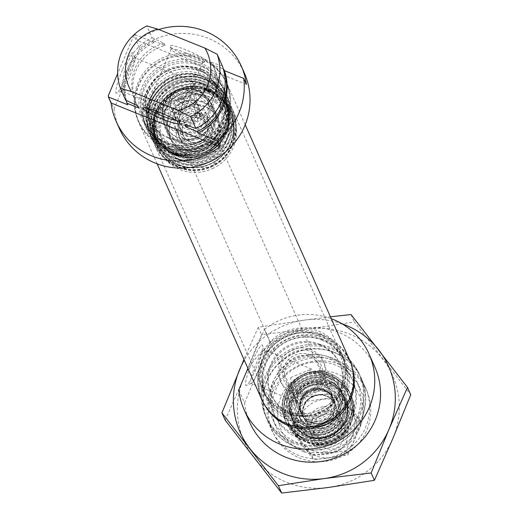 <?xml version="1.0" encoding="UTF-8"?>
<svg xmlns="http://www.w3.org/2000/svg" width="519" height="519" viewBox="0 0 519 519"><rect width="100%" height="100%" fill="white"/><g stroke="black" fill="none" stroke-linecap="round" stroke-linejoin="round"><path stroke-width="0.39" stroke-dasharray="2.6 1.95" d="M169.674 146.974A41.267 40.508 156.1 0 1 147.746 94.056A41.267 40.508 156.1 0 1 201.638 71.667A41.267 40.508 156.1 0 1 223.566 124.592A41.267 40.508 156.1 0 1 169.674 146.974M202.014 69.87A42.746 41.961 -23.9 0 0 155.142 79.705A42.746 41.961 -23.9 0 0 146.384 126.214A42.746 41.961 -23.9 0 0 168.902 147.883A42.746 41.961 -23.9 0 0 215.768 138.048A42.746 41.961 -23.9 0 0 224.526 91.539A42.746 41.961 -23.9 0 0 202.014 69.87M183.116 99.239L179.749 100.595L178.406 99.311L178.4 97.338L181.741 95.918L183.097 97.235L183.116 99.239M180.878 103.132A2.563 2.517 -23.9 0 0 184.213 99.752A2.563 2.517 -23.9 0 0 180.054 99.045A2.563 2.517 -23.9 0 0 180.878 103.132M190.622 97.624A12.826 12.586 156.1 0 1 194.748 118.073A12.826 12.586 156.1 0 1 173.936 114.524A12.826 12.586 156.1 0 1 190.622 97.624M187.314 90.163A12.826 12.586 156.1 0 1 191.44 110.618A12.826 12.586 156.1 0 1 170.628 107.07A12.826 12.586 156.1 0 1 187.314 90.163M168.733 138.352A37.615 36.927 156.1 0 1 148.921 119.286A37.615 36.927 156.1 0 1 156.634 78.356A37.615 36.927 156.1 0 1 197.875 69.702A37.615 36.927 156.1 0 1 217.688 88.768A37.615 36.927 156.1 0 1 209.981 129.698A37.615 36.927 156.1 0 1 168.733 138.352M167.144 143.932A42.746 41.961 156.1 0 1 144.632 122.263A42.746 41.961 156.1 0 1 153.39 75.755A42.746 41.961 156.1 0 1 200.263 65.919A42.746 41.961 156.1 0 1 222.774 87.588A42.746 41.961 156.1 0 1 214.016 134.097A42.746 41.961 156.1 0 1 167.144 143.932M168.273 137.308A37.615 36.927 156.1 0 1 148.46 118.241A37.615 36.927 156.1 0 1 156.167 77.318A37.615 36.927 156.1 0 1 197.415 68.664A37.615 36.927 156.1 0 1 217.227 87.73A37.615 36.927 156.1 0 1 209.52 128.654A37.615 36.927 156.1 0 1 168.273 137.308M164.302 146.669A47.878 46.995 156.1 0 1 139.086 122.406A47.878 46.995 156.1 0 1 148.895 70.312A47.878 46.995 156.1 0 1 201.385 59.302A47.878 46.995 156.1 0 1 226.602 83.565A47.878 46.995 156.1 0 1 216.793 135.66A47.878 46.995 156.1 0 1 164.302 146.669M163.31 144.438A47.878 46.995 156.1 0 1 138.093 120.168A47.878 46.995 156.1 0 1 147.902 68.08A47.878 46.995 156.1 0 1 200.392 57.064A47.878 46.995 156.1 0 1 225.609 81.327A47.878 46.995 156.1 0 1 215.8 133.422A47.878 46.995 156.1 0 1 163.31 144.438M122.705 69.209A21.798 3.01 -68.1 0 1 132.845 53.146A21.798 3.01 -68.1 0 1 126.078 76.818A21.798 3.01 -68.1 0 1 116.717 93.193A21.798 3.01 -68.1 0 1 122.705 69.209M126.539 71.304A17.951 2.478 -68.1 0 1 134.635 57.784A17.951 2.478 -68.1 0 1 134.888 58.076A17.951 2.478 -68.1 0 1 129.315 77.571A17.951 2.478 -68.1 0 1 121.608 91.059A17.951 2.478 -68.1 0 1 121.219 91.091A17.951 2.478 -68.1 0 1 126.539 71.304M185.834 95.191A17.951 2.478 -68.1 0 1 193.931 81.671A17.951 2.478 -68.1 0 1 194.281 82.339A17.951 2.478 -68.1 0 1 188.611 101.452A17.951 2.478 -68.1 0 1 181.235 114.731A17.951 2.478 -68.1 0 1 180.515 114.971A17.951 2.478 -68.1 0 1 185.834 95.191M176.382 120.518A17.101 2.251 -157 0 0 178.225 120.265A17.101 2.251 -157 0 0 178.199 119.934A17.101 2.251 -157 0 0 161.162 110.605A17.101 2.251 -157 0 0 147 106.687A17.101 2.251 -157 0 0 146.747 106.901A17.101 2.251 -157 0 0 147.85 108.406M189.506 56.947A19.664 2.589 -157 0 0 205.79 61.45A19.664 2.589 -157 0 0 186.464 50.09A19.664 2.589 -157 0 0 169.908 46.217A19.664 2.589 -157 0 0 189.506 56.947M185.666 52.873A17.101 2.251 23 0 1 202.728 62.54A17.101 2.251 23 0 1 202.475 62.754A17.101 2.251 23 0 1 188.313 58.842A17.101 2.251 23 0 1 171.27 49.513A17.101 2.251 23 0 1 171.251 49.175A17.101 2.251 23 0 1 185.666 52.873M119.338 128.491A68.391 67.139 156.1 0 1 114.05 108.821L108.257 95.775M246.369 84.383L137.541 40.547L134.895 34.578A68.391 67.139 156.1 0 0 133.908 35.344L139.695 48.39A68.391 67.139 156.1 0 1 208.34 38.341A68.391 67.139 156.1 0 1 244.365 73.01M125.656 100.173A51.297 50.349 156.1 0 1 152.145 37.764L146.903 25.95M222.392 66.056L211.214 62.261L212.206 64.499L223.313 68.969M134.895 34.578L154.182 42.35L153.52 40.858L165.081 45.516A42.746 41.961 -23.9 0 0 136.328 103.553A42.746 41.961 -23.9 0 0 137.275 105.545M152.145 37.764L164.088 43.278L165.081 45.516M153.52 40.858A51.297 50.349 -23.9 0 0 126.123 100.388M154.182 42.35A51.297 50.349 -23.9 0 0 127.693 104.76M158.82 29.525A68.391 67.139 -23.9 0 0 137.541 40.547M133.908 35.344L117.67 73.607M139.695 48.39L114.05 108.821M164.088 43.278A42.746 41.961 -23.9 0 0 135.336 101.315A42.746 41.961 -23.9 0 0 137.6 105.688M184.725 124.67A42.746 41.961 -23.9 0 0 213.478 66.64A42.746 41.961 -23.9 0 0 211.214 62.261M188.663 126.026A42.746 41.961 -23.9 0 0 214.47 68.871A42.746 41.961 -23.9 0 0 212.206 64.499M310.55 354.899A20.092 19.722 156.1 0 1 321.229 380.667A20.092 19.722 156.1 0 1 294.987 391.566A20.092 19.722 156.1 0 1 284.315 365.798A20.092 19.722 156.1 0 1 310.55 354.899M295.785 390.301A18.379 18.042 -23.9 0 0 315.941 386.078A18.379 18.042 -23.9 0 0 319.704 366.077A18.379 18.042 -23.9 0 0 310.025 356.761A18.379 18.042 -23.9 0 0 289.868 360.99A18.379 18.042 -23.9 0 0 286.105 380.985A18.379 18.042 -23.9 0 0 295.785 390.301M305.373 433.281A30.349 29.791 -23.9 0 0 345.012 416.822A30.349 29.791 -23.9 0 0 328.884 377.897A30.349 29.791 -23.9 0 0 289.245 394.356A30.349 29.791 -23.9 0 0 305.373 433.281M327.69 379.791A27.786 27.273 156.1 0 1 342.326 393.869A27.786 27.273 156.1 0 1 336.636 424.101A27.786 27.273 156.1 0 1 306.171 430.498A27.786 27.273 156.1 0 1 291.535 416.413A27.786 27.273 156.1 0 1 297.231 386.181A27.786 27.273 156.1 0 1 327.69 379.791M325.115 373.972A27.786 27.273 156.1 0 1 339.744 388.056A27.786 27.273 156.1 0 1 334.054 418.288A27.786 27.273 156.1 0 1 303.589 424.678A27.786 27.273 156.1 0 1 288.953 410.594A27.786 27.273 156.1 0 1 294.649 380.362A27.786 27.273 156.1 0 1 325.115 373.972M307.559 442.778A32.911 32.308 -23.9 0 0 350.546 424.925A32.911 32.308 -23.9 0 0 333.055 382.711A32.911 32.308 -23.9 0 0 290.069 400.564A32.911 32.308 -23.9 0 0 307.559 442.778M331.07 385.864A28.642 28.11 156.1 0 1 346.154 400.383A28.642 28.11 156.1 0 1 340.282 431.542A28.642 28.11 156.1 0 1 308.883 438.133A28.642 28.11 156.1 0 1 293.799 423.614A28.642 28.11 156.1 0 1 299.664 392.455A28.642 28.11 156.1 0 1 331.07 385.864M330.207 383.93A28.642 28.11 156.1 0 1 345.291 398.443A28.642 28.11 156.1 0 1 339.426 429.609A28.642 28.11 156.1 0 1 308.02 436.194A28.642 28.11 156.1 0 1 292.937 421.681A28.642 28.11 156.1 0 1 298.808 390.515A28.642 28.11 156.1 0 1 330.207 383.93M318.757 335.579A41.267 40.508 -23.9 0 0 264.865 357.967A41.267 40.508 -23.9 0 0 286.786 410.886A41.267 40.508 -23.9 0 0 340.678 388.504A41.267 40.508 -23.9 0 0 318.757 335.579M286.41 412.689A42.746 41.961 156.1 0 1 263.899 391.021A42.746 41.961 156.1 0 1 272.657 344.512A42.746 41.961 156.1 0 1 319.529 334.677A42.746 41.961 156.1 0 1 342.04 356.345A42.746 41.961 156.1 0 1 333.282 402.854A42.746 41.961 156.1 0 1 286.41 412.689M319.691 344.201A37.615 36.927 -23.9 0 0 278.444 352.855A37.615 36.927 -23.9 0 0 270.736 393.785A37.615 36.927 -23.9 0 0 290.549 412.852A37.615 36.927 -23.9 0 0 331.797 404.197A37.615 36.927 -23.9 0 0 339.504 363.268A37.615 36.927 -23.9 0 0 319.691 344.201M321.28 338.628A42.746 41.961 -23.9 0 0 274.408 348.463A42.746 41.961 -23.9 0 0 265.65 394.972A42.746 41.961 -23.9 0 0 288.168 416.64A42.746 41.961 -23.9 0 0 335.034 406.805A42.746 41.961 -23.9 0 0 343.792 360.296A42.746 41.961 -23.9 0 0 321.28 338.628M320.152 345.245A37.615 36.927 -23.9 0 0 278.911 353.9A37.615 36.927 -23.9 0 0 271.203 394.829A37.615 36.927 -23.9 0 0 291.016 413.896A37.615 36.927 -23.9 0 0 332.257 405.242A37.615 36.927 -23.9 0 0 339.964 364.312A37.615 36.927 -23.9 0 0 320.152 345.245M324.128 335.884A47.878 46.995 -23.9 0 0 271.632 346.9A47.878 46.995 -23.9 0 0 261.823 398.988A47.878 46.995 -23.9 0 0 287.039 423.257A47.878 46.995 -23.9 0 0 339.536 412.242A47.878 46.995 -23.9 0 0 349.345 360.154A47.878 46.995 -23.9 0 0 324.128 335.884M352.343 367.809A47.878 46.995 -23.9 0 0 350.338 362.385A47.878 46.995 -23.9 0 0 325.121 338.122A47.878 46.995 -23.9 0 0 272.624 349.138A47.878 46.995 -23.9 0 0 262.815 401.226A47.878 46.995 -23.9 0 0 265.488 406.358M255.77 369.054A21.798 3.01 -68.1 0 1 246.402 385.435A21.798 3.01 -68.1 0 1 252.39 361.451A21.798 3.01 -68.1 0 1 262.536 345.388A21.798 3.01 -68.1 0 1 255.77 369.054M259.007 369.807A17.951 2.478 -68.1 0 1 251.293 383.294A17.951 2.478 -68.1 0 1 250.904 383.333A17.951 2.478 -68.1 0 1 256.224 363.547A17.951 2.478 -68.1 0 1 264.32 350.027A17.951 2.478 -68.1 0 1 264.58 350.319A17.951 2.478 -68.1 0 1 259.007 369.807M290.783 377.469L291.328 392.753L298.12 402.348L293.19 396.957L293.559 383.729L311.536 369.041L290.783 377.469M303.751 451.751A42.746 41.961 156.1 0 1 281.038 396.931A42.746 41.961 156.1 0 1 336.863 373.738A42.746 41.961 156.1 0 1 359.576 428.564A42.746 41.961 156.1 0 1 303.751 451.751M339.51 364.448A51.297 50.349 -23.9 0 0 283.27 376.249A51.297 50.349 -23.9 0 0 272.76 432.061A51.297 50.349 -23.9 0 0 299.774 458.063A51.297 50.349 -23.9 0 0 356.021 446.262A51.297 50.349 -23.9 0 0 366.531 390.45A51.297 50.349 -23.9 0 0 339.51 364.448M334.268 352.635A51.297 50.349 -23.9 0 0 278.028 364.435A51.297 50.349 -23.9 0 0 267.519 420.247A51.297 50.349 -23.9 0 0 294.533 446.249A51.297 50.349 -23.9 0 0 350.779 434.448A51.297 50.349 -23.9 0 0 361.289 378.636A51.297 50.349 -23.9 0 0 334.268 352.635M297.465 437.588A42.746 41.961 -23.9 0 0 344.331 427.753A42.746 41.961 -23.9 0 0 353.089 381.244A42.746 41.961 -23.9 0 0 330.577 359.576A42.746 41.961 -23.9 0 0 283.705 369.411A42.746 41.961 -23.9 0 0 274.947 415.92A42.746 41.961 -23.9 0 0 297.465 437.588M296.472 435.35A42.746 41.961 156.1 0 1 273.954 413.682A42.746 41.961 156.1 0 1 282.712 367.173A42.746 41.961 156.1 0 1 329.584 357.338A42.746 41.961 156.1 0 1 352.096 379.006A42.746 41.961 156.1 0 1 343.338 425.515A42.746 41.961 156.1 0 1 296.472 435.35M331.278 318.705A68.391 67.139 -23.9 0 0 264.424 329.448L270.211 342.495A68.391 67.139 -23.9 0 1 338.855 332.445A68.391 67.139 -23.9 0 1 374.88 367.115M293.157 443.148A51.297 50.349 156.1 0 1 266.143 417.153A51.297 50.349 156.1 0 1 276.653 361.341A51.297 50.349 156.1 0 1 332.893 349.54A51.297 50.349 156.1 0 1 359.914 375.535A51.297 50.349 156.1 0 1 349.404 431.347A51.297 50.349 156.1 0 1 293.157 443.148M292.495 441.663A51.297 50.349 156.1 0 1 265.481 415.661A51.297 50.349 156.1 0 1 275.991 359.849A51.297 50.349 156.1 0 1 332.231 348.048A51.297 50.349 156.1 0 1 359.252 374.05A51.297 50.349 156.1 0 1 348.742 429.862A51.297 50.349 156.1 0 1 292.495 441.663M307.229 416.102A18.379 18.042 -23.9 0 0 327.385 411.872A18.379 18.042 -23.9 0 0 331.154 391.871A18.379 18.042 -23.9 0 0 321.469 382.555A18.379 18.042 -23.9 0 0 301.318 386.785A18.379 18.042 -23.9 0 0 297.549 406.779A18.379 18.042 -23.9 0 0 307.229 416.102M249.853 422.596A68.391 67.139 -23.9 0 1 244.566 402.926L238.772 389.879M247.907 368.36L264.424 329.448M244.566 402.926L270.211 342.495M295.843 417.607A26.073 25.593 -23.9 0 0 332.608 417.354A26.073 25.593 -23.9 0 0 332.854 381.043A26.073 25.593 -23.9 0 0 296.089 381.303A26.073 25.593 -23.9 0 0 295.843 417.607M334.204 380.142A27.786 27.273 156.1 0 1 339.88 388.355A27.786 27.273 156.1 0 1 330.006 422.07A27.786 27.273 156.1 0 1 294.766 419.105A27.786 27.273 156.1 0 1 289.089 410.892A27.786 27.273 156.1 0 1 298.963 377.177A27.786 27.273 156.1 0 1 334.204 380.142M335.501 387.005A26.073 25.593 156.1 0 1 335.255 423.316A26.073 25.593 156.1 0 1 298.49 423.575A26.073 25.593 156.1 0 1 298.736 387.265A26.073 25.593 156.1 0 1 335.501 387.005M297.147 424.471A27.786 27.273 -23.9 0 0 332.387 427.442A27.786 27.273 -23.9 0 0 342.261 393.72A27.786 27.273 -23.9 0 0 336.584 385.513A27.786 27.273 -23.9 0 0 301.344 382.542A27.786 27.273 -23.9 0 0 291.47 416.264A27.786 27.273 -23.9 0 0 297.147 424.471M329.13 393.305A17.101 16.783 -23.9 0 0 301.37 412.229A17.101 16.783 -23.9 0 0 326.548 419.105A17.101 16.783 -23.9 0 0 329.13 393.305M326.483 387.336A17.101 16.783 -23.9 0 0 298.723 406.26A17.101 16.783 -23.9 0 0 323.901 413.143A17.101 16.783 -23.9 0 0 326.483 387.336M212.699 92.129L213.03 91.338A40.184 39.444 -23.9 0 1 229.729 109.574L230.644 111.65C226.278 102.152 219.226 95.366 209.494 91.292C178.186 76.65 141.57 113.784 157.192 144.243A40.184 39.444 156.1 0 1 157.004 113.077A40.184 39.444 156.1 0 1 209.481 91.279A40.184 39.444 156.1 0 1 230.644 111.65A40.184 39.444 156.1 0 1 230.832 142.816A40.184 39.444 156.1 0 1 178.354 164.614A40.184 39.444 156.1 0 1 157.192 144.243L156.271 142.174A40.184 39.444 -23.9 0 0 177.433 162.538A40.184 39.444 -23.9 0 0 229.911 140.74A40.184 39.444 -23.9 0 0 229.729 109.574C225.35 100.063 218.291 93.271 208.554 89.197C177.251 74.554 140.649 111.656 156.271 142.174A40.184 39.444 -23.9 0 1 156.089 111.008A40.184 39.444 -23.9 0 1 203.857 87.646L204.265 88.567A40.184 39.444 156.1 0 1 208.859 90.085L208.988 90.364A40.184 39.444 -23.9 0 0 204.389 88.846L204.733 89.625A40.184 39.444 156.1 0 1 213.912 93.323L213.03 91.338A40.184 39.444 -23.9 0 0 208.56 89.21A40.184 39.444 -23.9 0 0 203.857 87.646L203.519 88.431L203.928 89.352A39.327 38.601 156.1 0 1 208.528 90.864L208.651 91.149A39.327 38.601 -23.9 0 0 204.051 89.631L204.402 90.416A39.327 38.601 156.1 0 1 213.575 94.108L212.699 92.129A39.327 38.601 -23.9 0 0 203.519 88.431M218.181 139.014A25.645 25.178 156.1 0 1 194.774 154.772A25.645 25.178 156.1 0 1 171.179 139.929A25.645 25.178 156.1 0 1 171.056 120.038A25.645 25.178 156.1 0 1 194.469 104.274A25.645 25.178 156.1 0 1 218.064 119.123A25.645 25.178 156.1 0 1 218.181 139.014M226.037 142.18A34.196 33.566 156.1 0 1 172.84 155.719A34.196 33.566 156.1 0 1 163.206 116.872A34.196 33.566 156.1 0 1 202.313 96.618A34.196 33.566 156.1 0 1 228.658 130.95A34.196 33.566 156.1 0 1 226.037 142.18M230.43 143.348A39.327 38.601 156.1 0 1 179.068 164.685A39.327 38.601 156.1 0 1 158.172 114.245A39.327 38.601 156.1 0 1 209.533 92.914A39.327 38.601 156.1 0 1 230.43 143.348M208.638 89.586L208.716 89.768A40.184 39.444 156.1 0 1 209.092 89.917L211.402 91.435L211.071 92.22L209.183 91.655A39.327 38.601 -23.9 0 0 206.543 90.676L206.413 90.39A39.327 38.601 156.1 0 1 209.06 91.37L208.872 90.942A39.327 38.601 -23.9 0 0 206.225 89.969L206.037 89.54A39.327 38.601 156.1 0 1 208.307 90.371L208.385 90.546A39.327 38.601 156.1 0 1 208.761 90.695L211.064 92.174L211.395 91.389L209.514 90.87A40.184 39.444 -23.9 0 0 206.873 89.891L206.744 89.612A40.184 39.444 156.1 0 1 209.391 90.591L209.202 90.163A40.184 39.444 -23.9 0 0 206.556 89.184L206.367 88.762A40.184 39.444 156.1 0 1 208.638 89.586L208.307 90.371M204.265 88.567L203.928 89.352M213.912 93.323L213.575 94.108M208.859 90.085L208.528 90.864M204.733 89.625L204.402 90.416M208.988 90.364L208.651 91.149M204.389 88.846L204.051 89.631M206.873 89.891L206.543 90.676M206.744 89.612L206.413 90.39M209.391 90.591L209.06 91.37M209.202 90.163L208.872 90.942M206.556 89.184L206.225 89.969M208.716 89.768L208.385 90.546M206.367 88.762L206.037 89.54M183.616 156.472L183.382 157.289A40.184 39.444 156.1 0 0 228.062 128.511A40.184 39.444 156.1 0 0 226.284 101.821L225.363 99.745C239.901 128.31 208.417 164.251 177.576 154.208C165.671 150.737 157.114 143.445 151.911 132.345A40.184 39.444 -23.9 0 0 177.589 154.221A40.184 39.444 -23.9 0 0 227.147 126.435A40.184 39.444 -23.9 0 0 225.363 99.745A40.184 39.444 -23.9 0 0 199.692 77.869A40.184 39.444 -23.9 0 0 150.134 105.655A40.184 39.444 -23.9 0 0 151.911 132.345L152.833 134.421A40.184 39.444 156.1 0 1 151.055 107.731A40.184 39.444 156.1 0 1 200.613 79.945A40.184 39.444 156.1 0 1 226.284 101.821C240.829 130.438 209.352 166.352 178.523 156.31C166.605 152.833 158.042 145.534 152.833 134.421A40.184 39.444 156.1 0 0 173.807 154.707L173.398 153.786A40.184 39.444 -23.9 0 0 177.985 155.343L177.855 155.058A40.184 39.444 156.1 0 1 173.275 153.501L172.924 152.722A40.184 39.444 -23.9 0 0 182.5 155.311L183.382 157.289A40.184 39.444 156.1 0 1 178.51 156.297A40.184 39.444 156.1 0 1 173.807 154.707L173.638 152.969A39.327 38.601 -23.9 0 0 178.218 154.532L178.088 154.247A39.327 38.601 156.1 0 1 173.508 152.683L173.164 151.905A39.327 38.601 -23.9 0 0 182.74 154.487L183.616 156.472A39.327 38.601 156.1 0 1 174.047 153.89M212.518 121.102A25.645 25.178 -23.9 0 0 211.382 104.066A25.645 25.178 -23.9 0 0 186.263 89.294A25.645 25.178 -23.9 0 0 163.362 107.835A25.645 25.178 -23.9 0 0 164.497 124.871A25.645 25.178 -23.9 0 0 189.617 139.643A25.645 25.178 -23.9 0 0 212.518 121.102M220.711 123.308A34.196 33.566 -23.9 0 0 209.721 88.269A34.196 33.566 -23.9 0 0 155.168 105.623A34.196 33.566 -23.9 0 0 153.896 113.045A34.196 33.566 -23.9 0 0 182.247 147.74A34.196 33.566 -23.9 0 0 220.711 123.308M225.947 125.364A39.327 38.601 -23.9 0 0 199.075 77.831A39.327 38.601 -23.9 0 0 150.575 105.026A39.327 38.601 -23.9 0 0 177.446 152.56A39.327 38.601 -23.9 0 0 225.947 125.364M178.205 155.836L178.121 155.661A40.184 39.444 -23.9 0 0 178.51 155.765L180.469 155.719L178.088 154.811A40.184 39.444 156.1 0 1 175.39 154L175.513 154.279A40.184 39.444 -23.9 0 0 178.212 155.097L178.406 155.518A40.184 39.444 156.1 0 1 175.701 154.707L175.889 155.129A40.184 39.444 -23.9 0 0 178.205 155.836L178.361 154.85A39.327 38.601 -23.9 0 0 178.75 154.954L180.703 154.902L178.322 154A39.327 38.601 156.1 0 1 175.623 153.183L175.746 153.468A39.327 38.601 -23.9 0 0 178.452 154.279L178.64 154.707A39.327 38.601 156.1 0 1 175.935 153.89L176.123 154.318A39.327 38.601 -23.9 0 0 178.439 155.025M180.541 155.927L180.774 155.064L180.541 155.927M173.398 153.786L173.638 152.969M182.5 155.311L182.74 154.487M177.985 155.343L178.218 154.532M172.924 152.722L173.164 151.905M177.855 155.058L178.088 154.247M173.275 153.501L173.508 152.683M175.39 154L175.623 153.183M175.513 154.279L175.746 153.468M178.212 155.097L178.452 154.279M178.406 155.518L178.64 154.707M175.701 154.707L175.935 153.89M178.121 155.661L178.361 154.85M175.889 155.129L176.123 154.318M306.204 431.334A28.214 27.695 156.1 0 1 291.341 417.029A28.214 27.695 156.1 0 1 297.121 386.337A28.214 27.695 156.1 0 1 328.06 379.843A28.214 27.695 156.1 0 1 342.916 394.148A28.214 27.695 156.1 0 1 337.136 424.84A28.214 27.695 156.1 0 1 306.204 431.334M304.218 436.012A33.339 32.729 156.1 0 1 286.657 419.112A33.339 32.729 156.1 0 1 293.488 382.834A33.339 32.729 156.1 0 1 330.045 375.166A33.339 32.729 156.1 0 1 347.607 392.066A33.339 32.729 156.1 0 1 340.775 428.344A33.339 32.729 156.1 0 1 304.218 436.012A33.339 32.729 156.1 0 1 286.501 393.253A33.339 32.729 156.1 0 1 330.045 375.166A33.339 32.729 156.1 0 1 347.762 417.925A33.339 32.729 156.1 0 1 304.218 436.012M330.175 375.464A33.339 32.729 156.1 0 1 347.736 392.364A33.339 32.729 156.1 0 1 340.905 428.642A33.339 32.729 156.1 0 1 304.348 436.31A33.339 32.729 156.1 0 1 286.786 419.41A33.339 32.729 156.1 0 1 293.618 383.132A33.339 32.729 156.1 0 1 330.175 375.464M303.816 438.172A35.052 34.41 156.1 0 1 285.359 420.403A35.052 34.41 156.1 0 1 292.541 382.263A35.052 34.41 156.1 0 1 330.973 374.199A35.052 34.41 156.1 0 1 349.43 391.968A35.052 34.41 156.1 0 1 342.248 430.108A35.052 34.41 156.1 0 1 303.816 438.172M311.763 431.036A21.02 20.637 156.1 0 1 300.598 404.074A21.02 20.637 156.1 0 1 328.053 392.669A21.02 20.637 156.1 0 1 339.225 419.631A21.02 20.637 156.1 0 1 311.763 431.036M313.288 427.455A17.101 16.783 156.1 0 1 307.786 400.181A17.101 16.783 156.1 0 1 335.54 404.917A17.101 16.783 156.1 0 1 313.288 427.455M327.197 391.637A20.52 20.144 156.1 0 1 337.999 402.037A20.52 20.144 156.1 0 1 333.795 424.36A20.52 20.144 156.1 0 1 311.303 429.083A20.52 20.144 156.1 0 1 300.495 418.684A20.52 20.144 156.1 0 1 304.698 396.36A20.52 20.144 156.1 0 1 327.197 391.637M310.375 426.994A20.52 20.144 156.1 0 1 299.567 416.595A20.52 20.144 156.1 0 1 303.771 394.271A20.52 20.144 156.1 0 1 326.269 389.548A20.52 20.144 156.1 0 1 337.078 399.948A20.52 20.144 156.1 0 1 332.874 422.278A20.52 20.144 156.1 0 1 310.375 426.994M324.362 389.834A17.951 17.62 156.1 0 1 333.821 398.936A17.951 17.62 156.1 0 1 330.136 418.47A17.951 17.62 156.1 0 1 310.453 422.596A17.951 17.62 156.1 0 1 301.001 413.5A17.951 17.62 156.1 0 1 304.679 393.96A17.951 17.62 156.1 0 1 324.362 389.834M310.31 422.271A17.951 17.62 156.1 0 1 300.851 413.169A17.951 17.62 156.1 0 1 304.53 393.636A17.951 17.62 156.1 0 1 324.213 389.503A17.951 17.62 156.1 0 1 333.672 398.605A17.951 17.62 156.1 0 1 329.993 418.139A17.951 17.62 156.1 0 1 310.31 422.271M309.039 425.256A21.227 20.838 156.1 0 1 297.763 398.034A21.227 20.838 156.1 0 1 325.484 386.519A21.227 20.838 156.1 0 1 336.766 413.74A21.227 20.838 156.1 0 1 309.039 425.256M187.936 114.855A19.664 19.3 -23.9 0 0 178.004 140.552A19.664 19.3 -23.9 0 0 203.883 150.01A19.664 19.3 -23.9 0 0 213.822 124.313A19.664 19.3 -23.9 0 0 187.936 114.855M202.65 147.273A17.101 16.783 156.1 0 1 180.087 138.923A17.101 16.783 156.1 0 1 188.78 116.704A17.101 16.783 156.1 0 1 211.343 125.053A17.101 16.783 156.1 0 1 202.65 147.273M180.307 98.046A38.471 37.764 156.1 0 1 230.949 116.548A38.471 37.764 156.1 0 1 211.512 166.826A38.471 37.764 156.1 0 1 160.871 148.317A38.471 37.764 156.1 0 1 180.307 98.046M212.355 168.669A41.033 40.281 -23.9 0 0 233.219 115.341A41.033 40.281 -23.9 0 0 179.068 95.301A41.033 40.281 -23.9 0 0 158.204 148.629A41.033 40.281 -23.9 0 0 212.355 168.669M211.564 166.878A41.033 40.281 -23.9 0 0 232.428 113.551A41.033 40.281 -23.9 0 0 178.277 93.511A41.033 40.281 -23.9 0 0 157.413 146.845A41.033 40.281 -23.9 0 0 211.564 166.878M182.532 102.794A25.645 25.178 156.1 0 1 216.378 115.322A25.645 25.178 156.1 0 1 203.338 148.648A25.645 25.178 156.1 0 1 169.492 136.127A25.645 25.178 156.1 0 1 182.532 102.794M184.517 107.271A25.645 25.178 156.1 0 1 218.363 119.792A25.645 25.178 156.1 0 1 205.323 153.124A25.645 25.178 156.1 0 1 171.478 140.597A25.645 25.178 156.1 0 1 184.517 107.271M189.026 117.203A14.532 14.266 -23.9 0 0 181.682 136.199A14.532 14.266 -23.9 0 0 200.814 143.192A14.532 14.266 -23.9 0 0 208.158 124.197A14.532 14.266 -23.9 0 0 189.026 117.203M199.99 141.363A12.826 12.586 156.1 0 1 183.064 135.102A12.826 12.586 156.1 0 1 189.584 118.436A12.826 12.586 156.1 0 1 206.51 124.696A12.826 12.586 156.1 0 1 199.99 141.363M187.074 112.772A12.826 12.586 -23.9 0 0 180.554 129.432A12.826 12.586 -23.9 0 0 197.473 135.699A12.826 12.586 -23.9 0 0 203.993 119.033A12.826 12.586 -23.9 0 0 187.074 112.772M174.352 84.623A38.471 37.764 -23.9 0 0 154.792 134.622A38.471 37.764 -23.9 0 0 205.556 153.403A38.471 37.764 -23.9 0 0 225.123 103.411A38.471 37.764 -23.9 0 0 174.352 84.623M176.668 89.845A38.471 37.764 -23.9 0 0 157.108 139.838A38.471 37.764 -23.9 0 0 207.872 158.626A38.471 37.764 -23.9 0 0 227.439 108.627A38.471 37.764 -23.9 0 0 176.668 89.845M201.852 145.482A17.101 16.783 156.1 0 1 179.289 137.133A17.101 16.783 156.1 0 1 187.982 114.913A17.101 16.783 156.1 0 1 210.545 123.263A17.101 16.783 156.1 0 1 201.852 145.482M207.295 157.225A42.746 41.961 -23.9 0 0 229.028 101.679A42.746 41.961 -23.9 0 0 172.619 80.802A42.746 41.961 -23.9 0 0 150.886 136.354A42.746 41.961 -23.9 0 0 207.295 157.225M175.597 87.51A42.746 41.961 156.1 0 1 232.006 108.387A42.746 41.961 156.1 0 1 210.273 163.933A42.746 41.961 156.1 0 1 153.864 143.062A42.746 41.961 156.1 0 1 175.597 87.51M209.404 80.763A38.471 37.764 -23.9 0 0 155.771 89.502A38.471 37.764 -23.9 0 0 163.887 142.355A38.471 37.764 -23.9 0 0 217.519 133.617A38.471 37.764 -23.9 0 0 209.404 80.763M162.57 144.859A41.033 40.281 156.1 0 1 149.336 128.654A41.033 40.281 156.1 0 1 161.338 80.763A41.033 40.281 156.1 0 1 211.123 79.154A41.033 40.281 156.1 0 1 224.357 95.36A41.033 40.281 156.1 0 1 212.355 143.25A41.033 40.281 156.1 0 1 162.57 144.859M163.368 146.65A41.033 40.281 156.1 0 1 150.134 130.438A41.033 40.281 156.1 0 1 162.129 82.553A41.033 40.281 156.1 0 1 211.914 80.945A41.033 40.281 156.1 0 1 225.149 97.15A41.033 40.281 156.1 0 1 213.147 145.035A41.033 40.281 156.1 0 1 163.368 146.65M204.797 97.734A25.645 25.178 -23.9 0 0 173.683 98.74A25.645 25.178 -23.9 0 0 166.184 128.673A25.645 25.178 -23.9 0 0 174.455 138.8A25.645 25.178 -23.9 0 0 205.569 137.795A25.645 25.178 -23.9 0 0 213.069 107.868A25.645 25.178 -23.9 0 0 204.797 97.734M202.812 93.264A25.645 25.178 -23.9 0 0 171.698 94.27A25.645 25.178 -23.9 0 0 164.199 124.197A25.645 25.178 -23.9 0 0 172.47 134.33A25.645 25.178 -23.9 0 0 203.584 133.325A25.645 25.178 -23.9 0 0 211.084 103.391A25.645 25.178 -23.9 0 0 202.812 93.264M198.128 109.152A13.254 13.007 156.1 0 1 200.924 127.356A13.254 13.007 156.1 0 1 182.448 130.366A13.254 13.007 156.1 0 1 179.652 112.162A13.254 13.007 156.1 0 1 198.128 109.152M196.409 110.755A10.685 10.49 156.1 0 1 196.733 127.447A10.685 10.49 156.1 0 1 180.32 123.645A10.685 10.49 156.1 0 1 196.409 110.755M193.165 103.45A10.685 10.49 156.1 0 1 193.49 120.142A10.685 10.49 156.1 0 1 177.076 116.34A10.685 10.49 156.1 0 1 193.165 103.45M194.489 100.952A13.254 13.007 156.1 0 1 197.285 119.156A13.254 13.007 156.1 0 1 178.808 122.166A13.254 13.007 156.1 0 1 176.012 103.962A13.254 13.007 156.1 0 1 194.489 100.952M167.196 149.816A38.471 37.764 156.1 0 1 154.792 134.622A38.471 37.764 156.1 0 1 166.041 89.729A38.471 37.764 156.1 0 1 212.712 88.217A38.471 37.764 156.1 0 1 225.123 103.411A38.471 37.764 156.1 0 1 213.873 148.304A38.471 37.764 156.1 0 1 167.196 149.816M167.527 150.562A38.471 37.764 156.1 0 1 155.123 135.362A38.471 37.764 156.1 0 1 166.372 90.468A38.471 37.764 156.1 0 1 213.043 88.963A38.471 37.764 156.1 0 1 225.454 104.157A38.471 37.764 156.1 0 1 214.204 149.05A38.471 37.764 156.1 0 1 167.527 150.562M164.672 153.235A42.746 41.961 156.1 0 1 150.886 136.354A42.746 41.961 156.1 0 1 163.381 86.472A42.746 41.961 156.1 0 1 215.242 84.792A42.746 41.961 156.1 0 1 229.028 101.679A42.746 41.961 156.1 0 1 216.527 151.554A42.746 41.961 156.1 0 1 164.672 153.235M214.911 84.046A42.746 41.961 -23.9 0 0 163.05 85.726A42.746 41.961 -23.9 0 0 150.555 135.608A42.746 41.961 -23.9 0 0 164.341 152.489A42.746 41.961 -23.9 0 0 216.196 150.815A42.746 41.961 -23.9 0 0 228.697 100.933A42.746 41.961 -23.9 0 0 214.911 84.046M183.311 138.119A17.101 16.783 -23.9 0 0 207.568 116.554A17.101 16.783 -23.9 0 0 180.631 111.047A17.101 16.783 -23.9 0 0 183.311 138.119M181.656 134.395A17.101 16.783 -23.9 0 0 205.913 112.824A17.101 16.783 -23.9 0 0 178.977 107.316A17.101 16.783 -23.9 0 0 181.656 134.395M208.632 88.665A36.336 35.668 -23.9 0 0 166.255 93.316A36.336 35.668 -23.9 0 0 157.075 134.499A36.336 35.668 -23.9 0 0 171.945 150.86A36.336 35.668 -23.9 0 0 214.321 146.202A36.336 35.668 -23.9 0 0 223.494 105.02A36.336 35.668 -23.9 0 0 208.632 88.665M210.286 92.388A36.336 35.668 -23.9 0 0 167.909 97.047A36.336 35.668 -23.9 0 0 158.73 138.223A36.336 35.668 -23.9 0 0 173.599 154.584A36.336 35.668 -23.9 0 0 215.975 149.926A36.336 35.668 -23.9 0 0 225.149 108.75A36.336 35.668 -23.9 0 0 210.286 92.388M300.968 347.873A23.511 23.076 156.1 0 1 323.266 361.464A23.511 23.076 156.1 0 1 302.59 394.122A23.511 23.076 156.1 0 1 280.292 380.531A23.511 23.076 156.1 0 1 300.968 347.873M301.961 350.111A23.511 23.076 156.1 0 1 324.258 363.696A23.511 23.076 156.1 0 1 303.583 396.354A23.511 23.076 156.1 0 1 281.285 382.769A23.511 23.076 156.1 0 1 301.961 350.111M304.283 416.115A43.602 42.798 156.1 0 1 262.919 390.917A43.602 42.798 156.1 0 1 301.26 330.35A43.602 42.798 156.1 0 1 342.624 355.547A43.602 42.798 156.1 0 1 304.283 416.115M303.291 413.877A43.602 42.798 156.1 0 1 261.926 388.686A43.602 42.798 156.1 0 1 300.267 328.118A43.602 42.798 156.1 0 1 341.632 353.309A43.602 42.798 156.1 0 1 303.291 413.877M176.551 130.775A23.511 23.076 156.1 0 1 164.166 118.857A23.511 23.076 156.1 0 1 168.98 93.277A23.511 23.076 156.1 0 1 194.761 87.867A23.511 23.076 156.1 0 1 207.146 99.784A23.511 23.076 156.1 0 1 202.326 125.364A23.511 23.076 156.1 0 1 176.551 130.775M177.543 133.013A23.511 23.076 156.1 0 1 165.159 121.096A23.511 23.076 156.1 0 1 169.973 95.515A23.511 23.076 156.1 0 1 195.754 90.105A23.511 23.076 156.1 0 1 208.138 102.022A23.511 23.076 156.1 0 1 203.318 127.603A23.511 23.076 156.1 0 1 177.543 133.013M203.532 71.771A43.602 42.798 156.1 0 1 226.498 93.874A43.602 42.798 156.1 0 1 217.565 141.317A43.602 42.798 156.1 0 1 169.758 151.347A43.602 42.798 156.1 0 1 146.793 129.244A43.602 42.798 156.1 0 1 155.726 81.807A43.602 42.798 156.1 0 1 203.532 71.771M202.546 69.54A43.602 42.798 156.1 0 1 225.506 91.636A43.602 42.798 156.1 0 1 216.572 139.079A43.602 42.798 156.1 0 1 168.766 149.109A43.602 42.798 156.1 0 1 145.8 127.006A43.602 42.798 156.1 0 1 154.733 79.569A43.602 42.798 156.1 0 1 202.546 69.54M307.968 349.092A51.511 50.564 -23.9 0 0 263.393 406.319A51.511 50.564 -23.9 0 0 320.736 449.558A51.511 50.564 -23.9 0 0 365.305 392.332A51.511 50.564 -23.9 0 0 307.968 349.092M309.045 355.236A46.165 45.315 -23.9 0 0 272.566 418.982A46.165 45.315 -23.9 0 0 320.483 445.283A46.165 45.315 -23.9 0 0 356.962 381.53A46.165 45.315 -23.9 0 0 309.045 355.236M312.185 362.32A46.165 45.315 -23.9 0 0 275.712 426.067A46.165 45.315 -23.9 0 0 323.629 452.367A46.165 45.315 -23.9 0 0 360.102 388.614A46.165 45.315 -23.9 0 0 312.185 362.32M311.938 358.039A51.511 50.564 -23.9 0 0 267.363 415.265A51.511 50.564 -23.9 0 0 324.706 458.504A51.511 50.564 -23.9 0 0 369.275 401.278A51.511 50.564 -23.9 0 0 311.938 358.039M342.021 323.804A81.217 79.725 -23.9 0 0 304.29 320.119A81.217 79.725 -23.9 0 0 244.28 360.199M328.384 487.477A81.217 79.725 -23.9 0 0 392.935 438.328A81.217 79.725 -23.9 0 0 382.873 359.116A81.217 79.725 -23.9 0 0 308.26 329.065A81.217 79.725 -23.9 0 0 243.709 378.221A81.217 79.725 -23.9 0 0 253.772 457.427A81.217 79.725 -23.9 0 0 328.384 487.477M225.194 420.208L243.709 378.221L261.518 334.632L308.26 329.065L354.289 321.903L410.743 394.738M330.434 316.811L304.29 320.119L258.254 327.281L243.949 359.446M258.254 327.281L261.518 334.632M351.032 314.546L354.289 321.903M322.993 406.747A17.315 16.991 -23.9 0 0 308.007 425.982A17.315 16.991 -23.9 0 0 327.281 440.514A17.315 16.991 -23.9 0 0 342.261 421.279A17.315 16.991 -23.9 0 0 322.993 406.747M323.635 410.432A14.104 13.844 -23.9 0 0 312.49 429.914A14.104 13.844 -23.9 0 0 327.132 437.945A14.104 13.844 -23.9 0 0 338.278 418.47A14.104 13.844 -23.9 0 0 323.635 410.432M325.257 414.084A14.104 13.844 -23.9 0 0 314.112 433.566A14.104 13.844 -23.9 0 0 328.754 441.598A14.104 13.844 -23.9 0 0 339.9 422.122A14.104 13.844 -23.9 0 0 325.257 414.084M325.108 411.515A17.315 16.991 -23.9 0 0 310.128 430.751A17.315 16.991 -23.9 0 0 329.396 445.283A17.315 16.991 -23.9 0 0 344.382 426.054A17.315 16.991 -23.9 0 0 325.108 411.515M301.357 441.74A29.92 29.369 -23.9 0 0 328.845 452.815A29.92 29.369 -23.9 0 0 352.628 434.701A29.92 29.369 -23.9 0 0 348.917 405.521A29.92 29.369 -23.9 0 0 321.43 394.446A29.92 29.369 -23.9 0 0 297.647 412.56A29.92 29.369 -23.9 0 0 301.357 441.74L311.887 455.448L346.063 450.758L359.446 419.235L338.648 392.396L304.471 397.087L291.088 428.616L301.357 441.74M330.96 457.583A29.92 29.369 -23.9 0 0 354.743 439.476A29.92 29.369 -23.9 0 0 351.032 410.289A29.92 29.369 -23.9 0 0 323.545 399.221A29.92 29.369 -23.9 0 0 299.768 417.328A29.92 29.369 -23.9 0 0 303.472 446.509A29.92 29.369 -23.9 0 0 330.96 457.583L313.742 459.633L292.943 432.801L306.327 401.271L340.503 396.581L361.302 423.413L347.918 454.942L330.96 457.583M311.887 455.448L313.742 459.633M346.063 450.758L347.918 454.942M291.088 428.616L292.943 432.801M304.471 397.087L306.327 401.271M338.648 392.396L340.503 396.581M359.446 419.235L361.302 423.413M199.679 62.565A43.888 43.083 156.1 0 1 223.001 118.851A43.888 43.083 156.1 0 1 165.678 142.667A43.888 43.083 156.1 0 1 142.355 86.375A43.888 43.083 156.1 0 1 199.679 62.565M166.45 142.362A42.746 41.961 -23.9 0 0 213.322 132.533A42.746 41.961 -23.9 0 0 222.08 86.018A42.746 41.961 -23.9 0 0 199.562 64.356A42.746 41.961 -23.9 0 0 152.696 74.185A42.746 41.961 -23.9 0 0 143.938 120.7A42.746 41.961 -23.9 0 0 166.45 142.362M288.746 419.994A43.888 43.083 -23.9 0 0 346.069 396.185A43.888 43.083 -23.9 0 0 322.747 339.893A43.888 43.083 -23.9 0 0 265.43 363.702A43.888 43.083 -23.9 0 0 288.746 419.994M321.975 340.192A42.746 41.961 156.1 0 1 344.486 361.86A42.746 41.961 156.1 0 1 335.728 408.369A42.746 41.961 156.1 0 1 288.862 418.204A42.746 41.961 156.1 0 1 266.344 396.535A42.746 41.961 156.1 0 1 275.102 350.027A42.746 41.961 156.1 0 1 321.975 340.192M261.719 399.481A48.176 47.287 156.1 0 1 271.586 347.068A48.176 47.287 156.1 0 1 324.407 335.981A48.176 47.287 156.1 0 1 349.78 360.4M164.017 146.572A48.176 47.287 156.1 0 1 138.644 122.153A48.176 47.287 156.1 0 1 148.518 69.734A48.176 47.287 156.1 0 1 201.34 58.653A48.176 47.287 156.1 0 1 226.712 83.072A48.176 47.287 156.1 0 1 216.838 135.491A48.176 47.287 156.1 0 1 164.017 146.572M178.646 110.638A8.551 8.395 -23.9 0 0 185.179 120.557A8.551 8.395 -23.9 0 0 195.313 113.966A8.551 8.395 -23.9 0 0 188.78 104.053A8.551 8.395 -23.9 0 0 178.646 110.638M199.809 115.549A12.826 12.586 156.1 0 1 175.591 118.254A12.826 12.586 156.1 0 1 186.042 100.504A12.826 12.586 156.1 0 1 199.809 115.549M182.422 127.7A12.826 12.586 -23.9 0 0 196.182 142.744A12.826 12.586 -23.9 0 0 206.64 124.995A12.826 12.586 -23.9 0 0 182.422 127.7M343.39 439.1A12.826 12.586 156.1 0 1 328.196 448.98A12.826 12.586 156.1 0 1 318.394 434.105A12.826 12.586 156.1 0 1 333.594 424.224A12.826 12.586 156.1 0 1 343.39 439.1M313.898 432.528A17.101 16.783 -23.9 0 0 332.244 452.587A17.101 16.783 -23.9 0 0 346.192 428.921A17.101 16.783 -23.9 0 0 313.898 432.528M178.257 126.87A17.101 16.783 -23.9 0 0 196.604 146.929A17.101 16.783 -23.9 0 0 210.545 123.263A17.101 16.783 -23.9 0 0 178.257 126.87M303.686 437.874A35.052 34.41 -23.9 0 0 342.118 429.81A35.052 34.41 -23.9 0 0 349.3 391.67A35.052 34.41 -23.9 0 0 330.837 373.901A35.052 34.41 -23.9 0 0 292.405 381.965A35.052 34.41 -23.9 0 0 285.223 420.105A35.052 34.41 -23.9 0 0 303.686 437.874M306.204 440.488A33.339 32.729 -23.9 0 0 349.748 422.401A33.339 32.729 -23.9 0 0 332.03 379.636A33.339 32.729 -23.9 0 0 288.486 397.723A33.339 32.729 -23.9 0 0 306.204 440.488M332.562 377.78A35.052 34.41 156.1 0 1 351.019 395.543A35.052 34.41 156.1 0 1 343.838 433.683A35.052 34.41 156.1 0 1 305.406 441.747A35.052 34.41 156.1 0 1 286.942 423.984A35.052 34.41 156.1 0 1 294.124 385.844A35.052 34.41 156.1 0 1 332.562 377.78M178.315 164.919A40.411 39.665 -23.9 0 0 231.085 142.997A40.411 39.665 -23.9 0 0 209.618 91.175A40.411 39.665 -23.9 0 0 156.842 113.097A40.411 39.665 -23.9 0 0 178.315 164.919M210.558 89.729A42.402 41.624 156.1 0 1 233.089 144.113A42.402 41.624 156.1 0 1 177.706 167.118A42.402 41.624 156.1 0 1 155.175 112.733A42.402 41.624 156.1 0 1 210.558 89.729M169.441 116.386A25.645 25.178 156.1 0 1 202.935 102.47A25.645 25.178 156.1 0 1 216.442 115.471A25.645 25.178 156.1 0 1 216.559 135.362A25.645 25.178 156.1 0 1 183.064 149.277A25.645 25.178 156.1 0 1 169.557 136.276A25.645 25.178 156.1 0 1 169.441 116.386M203.201 101.542A26.501 26.015 -23.9 0 0 168.584 115.919A26.501 26.015 -23.9 0 0 182.669 149.907A26.501 26.015 -23.9 0 0 217.279 135.53A26.501 26.015 -23.9 0 0 203.201 101.542M177.699 161.61A39.327 38.601 156.1 0 1 156.803 111.17A39.327 38.601 156.1 0 1 208.164 89.839A39.327 38.601 156.1 0 1 229.061 140.273A39.327 38.601 156.1 0 1 177.699 161.61M226.057 141.129A34.844 34.202 156.1 0 1 180.554 160.027A34.844 34.202 156.1 0 1 171.854 154.928A34.844 34.202 156.1 0 1 162.038 115.341A34.844 34.202 156.1 0 1 207.542 96.443A34.844 34.202 156.1 0 1 228.73 129.685A34.844 34.202 156.1 0 1 226.057 141.129M228.548 142.063A37.595 36.901 156.1 0 1 179.451 162.453A37.595 36.901 156.1 0 1 159.476 114.238A37.595 36.901 156.1 0 1 208.573 93.848A37.595 36.901 156.1 0 1 228.548 142.063M178.238 166.631A41.462 40.703 156.1 0 1 156.206 113.453A41.462 40.703 156.1 0 1 210.357 90.961A41.462 40.703 156.1 0 1 232.389 144.139A41.462 40.703 156.1 0 1 178.238 166.631M209.514 90.87L209.183 91.655M211.324 91.227L210.993 92.012M209.092 89.917L208.761 90.695M199.711 77.552A40.411 39.665 156.1 0 1 227.316 126.396A40.411 39.665 156.1 0 1 177.479 154.338A40.411 39.665 156.1 0 1 149.868 105.493A40.411 39.665 156.1 0 1 199.711 77.552M176.765 155.856A42.402 41.624 -23.9 0 0 229.061 126.532A42.402 41.624 -23.9 0 0 200.087 75.281A42.402 41.624 -23.9 0 0 147.792 104.604A42.402 41.624 -23.9 0 0 176.765 155.856M164.984 111.488A25.645 25.178 -23.9 0 0 166.119 128.524A25.645 25.178 -23.9 0 0 182.506 142.485A25.645 25.178 -23.9 0 0 214.139 124.755A25.645 25.178 -23.9 0 0 213.004 107.718A25.645 25.178 -23.9 0 0 196.61 93.751A25.645 25.178 -23.9 0 0 164.984 111.488M182.338 143.452A26.501 26.015 156.1 0 1 164.225 111.416A26.501 26.015 156.1 0 1 196.915 93.089A26.501 26.015 156.1 0 1 215.022 125.124A26.501 26.015 156.1 0 1 182.338 143.452M200.444 80.906A39.327 38.601 -23.9 0 0 151.937 108.101A39.327 38.601 -23.9 0 0 178.808 155.635A39.327 38.601 -23.9 0 0 227.309 128.44A39.327 38.601 -23.9 0 0 200.444 80.906M221.905 124.768A34.844 34.202 -23.9 0 0 210.708 89.067A34.844 34.202 -23.9 0 0 198.096 82.651A34.844 34.202 -23.9 0 0 155.123 106.745A34.844 34.202 -23.9 0 0 153.825 114.31A34.844 34.202 -23.9 0 0 178.925 148.862A34.844 34.202 -23.9 0 0 221.905 124.768M224.571 125.566A37.595 36.901 -23.9 0 0 198.887 80.127A37.595 36.901 -23.9 0 0 152.521 106.123A37.595 36.901 -23.9 0 0 178.212 151.561A37.595 36.901 -23.9 0 0 224.571 125.566M199.666 75.8A41.462 40.703 -23.9 0 0 148.525 104.468A41.462 40.703 -23.9 0 0 176.856 154.591A41.462 40.703 -23.9 0 0 227.997 125.916A41.462 40.703 -23.9 0 0 199.666 75.8M178.088 154.811L178.322 154M180.469 155.719L180.703 154.902M178.51 155.765L178.75 154.954M324.265 390.392A17.523 17.198 156.1 0 1 333.581 412.865A17.523 17.198 156.1 0 1 310.693 422.369A17.523 17.198 156.1 0 1 301.383 399.896A17.523 17.198 156.1 0 1 324.265 390.392M332.231 377.034A35.052 34.41 156.1 0 1 350.688 394.803A35.052 34.41 156.1 0 1 343.507 432.937A35.052 34.41 156.1 0 1 305.075 441.001A35.052 34.41 156.1 0 1 286.611 423.238A35.052 34.41 156.1 0 1 293.793 385.098A35.052 34.41 156.1 0 1 332.231 377.034M305.873 439.742A33.339 32.729 156.1 0 1 288.155 396.977A33.339 32.729 156.1 0 1 331.699 378.889A33.339 32.729 156.1 0 1 349.417 421.655A33.339 32.729 156.1 0 1 305.873 439.742M307.358 436.232A29.492 28.954 156.1 0 1 291.691 398.404A29.492 28.954 156.1 0 1 330.207 382.406A29.492 28.954 156.1 0 1 345.881 420.228A29.492 28.954 156.1 0 1 307.358 436.232M329.941 383.333A28.642 28.11 156.1 0 1 345.025 397.846A28.642 28.11 156.1 0 1 339.16 429.012A28.642 28.11 156.1 0 1 307.754 435.597A28.642 28.11 156.1 0 1 292.671 421.084A28.642 28.11 156.1 0 1 298.542 389.918A28.642 28.11 156.1 0 1 329.941 383.333M308.156 436.492A28.642 28.11 156.1 0 1 293.073 421.979A28.642 28.11 156.1 0 1 298.938 390.813A28.642 28.11 156.1 0 1 330.344 384.229A28.642 28.11 156.1 0 1 345.427 398.741A28.642 28.11 156.1 0 1 339.556 429.907A28.642 28.11 156.1 0 1 308.156 436.492M330.078 385.156A27.786 27.273 156.1 0 1 344.837 420.792A27.786 27.273 156.1 0 1 308.552 435.863A27.786 27.273 156.1 0 1 293.786 400.227A27.786 27.273 156.1 0 1 330.078 385.156M309.065 434.65A26.456 25.969 156.1 0 1 295.013 400.72A26.456 25.969 156.1 0 1 329.559 386.37A26.456 25.969 156.1 0 1 343.617 420.299A26.456 25.969 156.1 0 1 309.065 434.65M328.78 388.712A24.159 23.718 156.1 0 1 341.619 419.696A24.159 23.718 156.1 0 1 310.064 432.801A24.159 23.718 156.1 0 1 297.225 401.816A24.159 23.718 156.1 0 1 328.78 388.712M326.432 396.023A17.101 16.783 156.1 0 1 331.933 423.29A17.101 16.783 156.1 0 1 304.179 418.561A17.101 16.783 156.1 0 1 326.432 396.023M313.054 427.254A17.276 16.958 156.1 0 1 303.875 405.099A17.276 16.958 156.1 0 1 326.438 395.725A17.276 16.958 156.1 0 1 335.624 417.886A17.276 16.958 156.1 0 1 313.054 427.254M324.381 390.807A17.432 17.114 156.1 0 1 333.639 413.163A17.432 17.114 156.1 0 1 310.875 422.615A17.432 17.114 156.1 0 1 301.617 400.259A17.432 17.114 156.1 0 1 324.381 390.807M326.704 385.708A23.225 22.797 156.1 0 1 339.043 415.492A23.225 22.797 156.1 0 1 308.714 428.084A23.225 22.797 156.1 0 1 296.375 398.3A23.225 22.797 156.1 0 1 326.704 385.708M306.716 432.496A28.214 27.695 156.1 0 1 291.86 418.197A28.214 27.695 156.1 0 1 297.64 387.498A28.214 27.695 156.1 0 1 328.572 381.004A28.214 27.695 156.1 0 1 343.435 395.309A28.214 27.695 156.1 0 1 337.655 426.002A28.214 27.695 156.1 0 1 306.716 432.496M183.097 97.235L184.213 99.752M194.067 96.664L197.376 104.118M146.384 126.214L144.632 122.263M148.921 119.286L148.46 118.241M139.086 122.406L138.093 120.168M134.888 58.076L132.845 53.146M193.931 81.671L134.635 57.784M181.235 114.731L197.136 102.314L194.281 82.339M178.199 119.934L179.568 123.224M202.475 62.754L205.79 61.45M202.728 62.54L178.225 120.265M171.251 49.175L146.747 106.901M171.27 49.513L169.908 46.217M147 106.687L143.685 107.991M135.336 101.315L136.328 103.553M213.478 66.64L214.47 68.871M180.515 114.971L121.219 91.091M121.608 91.059L116.717 93.193M226.602 83.565L225.609 81.327M217.688 88.768L217.227 87.73M224.526 91.539L222.774 87.588M170.628 107.07L173.936 114.524M178.406 99.311L179.529 101.834M339.744 388.056L342.326 393.869M349.3 391.67L330.817 373.875C303.498 361.107 271.593 393.48 285.223 420.105L286.942 423.984L305.432 441.773C332.737 454.547 364.656 422.181 351.019 395.543L349.3 391.67M345.291 398.443L346.154 400.383M263.899 391.021L265.65 394.972M270.736 393.785L271.203 394.829M261.823 398.988L262.815 401.226M251.293 383.294L246.402 385.435M298.12 402.348L250.904 383.333M272.76 432.061L267.519 420.247M274.947 415.92L273.954 413.682M266.143 417.153L265.481 415.661M319.704 366.077L331.154 391.871M286.105 380.985L291.328 392.753M293.19 396.957L297.549 406.779M359.914 375.535L359.252 374.05M353.089 381.244L352.096 379.006M366.531 390.45L361.289 378.636M311.536 369.041L264.32 350.027M264.58 350.319L262.536 345.388M349.345 360.154L350.338 362.385M339.504 363.268L339.964 364.312M342.04 356.345L343.792 360.296M292.937 421.681L293.799 423.614M288.953 410.594L291.535 416.413M298.723 406.26L301.37 412.229M339.88 388.355L342.261 393.72M289.089 410.892L291.47 416.264M329.98 392.39L332.627 398.352M218.064 119.123L216.442 115.471L218.518 127.038L217.208 133.649L214.178 139.715L203.201 148.875L183.051 149.264L169.557 136.276L171.179 139.929M172.84 155.719L180.541 160.027L212.44 157.082L228.73 129.685L228.658 130.95M210.74 89.553L199.121 86.686L177.511 90.053L159.08 105.175L153.741 115.873L155.389 146.494L177.66 167.598L210.286 167.358L233.485 144.392L233.667 112.162L210.74 89.553M164.497 124.871L166.119 128.524L170.323 101.763L196.623 93.764L213.004 107.718L211.382 104.066M209.721 88.269L198.102 82.657L168.39 88.074L153.825 114.31L153.896 113.045M176.622 156.05L151.087 136.335L147.383 104.364L167.682 78.869L200.1 74.788L225.629 94.503L229.333 126.474L209.034 151.963L176.622 156.05M333.367 399.552L329.825 418.308L310.829 422.304L301.76 413.578C297.731 403.561 302.493 386.363 324.297 390.826L333.367 399.552M285.359 420.403L286.611 423.238L305.101 441.027C332.413 453.801 364.325 421.428 350.688 394.803L349.43 391.968M307.748 435.584C330.065 446.029 356.164 419.54 345.025 397.846L345.427 398.741C356.566 420.474 330.486 446.943 308.163 436.505L293.073 421.979L292.671 421.084L307.748 435.584M335.54 404.917L331.939 423.251L313.165 427.202L304.283 418.788M300.495 418.684L299.567 416.595M337.999 402.037L337.078 399.948M301.001 413.5L300.851 413.169M333.821 398.936L333.672 398.605M342.916 394.148L343.435 395.309C354.412 416.763 328.735 442.811 306.755 432.535L291.86 418.197L291.341 417.029M232.428 113.551L233.219 115.341M216.378 115.322L218.363 119.792M180.554 129.432L183.064 135.102M157.108 139.838L155.123 135.362M314.936 442.791L180.087 138.923M228.697 100.933L232.006 108.387M150.555 135.608L153.864 143.062M346.192 428.921L211.343 125.053M227.439 108.627L225.454 104.157M203.993 119.033L206.51 124.696M169.492 136.127L171.478 140.597M157.413 146.845L158.204 148.629M150.134 130.438L149.336 128.654M166.184 128.673L164.199 124.197M196.617 107.673L199.854 114.978M177.076 116.34L180.32 123.645M213.069 107.868L211.084 103.391M225.149 97.15L224.357 95.36M205.913 112.824L207.568 116.554M157.075 134.499L158.73 138.223M223.494 105.02L225.149 108.75M174.656 126.694L176.311 130.425M324.258 363.696L323.266 361.464M262.919 390.917L261.926 388.686M342.624 355.547L341.632 353.309M281.285 382.769L280.292 380.531M165.159 121.096L164.166 118.857M226.498 93.874L225.506 91.636M146.793 129.244L145.8 127.006M208.138 102.022L207.146 99.784M275.712 426.067L272.566 418.982M360.102 388.614L356.962 381.53M314.112 433.566L312.49 429.914M339.9 422.122L338.278 418.47M344.486 361.86L222.08 86.018M157.147 163.848L138.644 122.153M245.215 124.768L226.712 83.072M266.344 396.535L143.938 120.7M175.591 118.254L183.194 135.401M199.03 107.848L206.64 124.995"/><path stroke-width="0.78" d="M159.969 112.493A19.664 2.589 23 0 1 179.568 123.224A19.664 2.589 23 0 1 163.011 119.357A19.664 2.589 23 0 1 143.685 107.991A19.664 2.589 23 0 1 159.969 112.493M147.85 108.406A17.101 2.251 -157 0 0 163.809 116.567A17.101 2.251 -157 0 0 176.382 120.518M241.218 65.926L244.365 73.01A68.391 67.139 156.1 0 1 230.352 147.422A68.391 67.139 156.1 0 1 155.363 163.161A68.391 67.139 156.1 0 1 119.338 128.491L116.191 121.407A68.391 67.139 -23.9 0 0 152.216 156.076A68.391 67.139 -23.9 0 0 219.874 146.786L217.227 140.824A68.391 67.139 156.1 0 0 243.722 78.414L246.369 84.383A68.391 67.139 -23.9 0 0 241.218 65.926A68.391 67.139 -23.9 0 0 205.2 31.257A68.391 67.139 -23.9 0 0 158.82 29.525M219.874 146.786L111.047 102.957A68.391 67.139 -23.9 0 0 116.191 121.407M111.047 102.957L108.4 96.988A68.391 67.139 156.1 0 1 108.257 95.775L117.67 73.607M217.15 54.242A51.297 50.349 156.1 0 1 190.661 116.652L178.439 110.508A42.746 41.961 -23.9 0 0 204.927 48.098L217.15 54.242L222.392 66.056A51.297 50.349 156.1 0 1 195.903 128.465L184.725 124.67L185.718 126.908L197.278 131.567L197.94 133.052L217.227 140.824M190.661 116.652L195.903 128.465M108.4 96.988L127.693 104.76L127.032 103.268L138.592 107.926L137.6 105.688L125.656 100.173L120.414 88.36A51.297 50.349 156.1 0 1 146.903 25.95L157.802 29.116A42.746 41.961 -23.9 0 0 131.313 91.526L120.414 88.36M204.927 48.098L157.802 29.116M223.313 68.969L224.429 70.649L243.722 78.414M178.439 110.508L131.313 91.526M197.278 131.567A51.297 50.349 -23.9 0 0 223.767 69.157M197.94 133.052A51.297 50.349 -23.9 0 0 224.429 70.649M126.123 100.388A51.297 50.349 -23.9 0 0 127.032 103.268M137.275 105.545A42.746 41.961 -23.9 0 0 138.592 107.926M185.718 126.908A42.746 41.961 -23.9 0 0 188.663 126.026M265.488 406.358A47.878 46.995 -23.9 0 0 288.032 425.496A47.878 46.995 -23.9 0 0 338.401 416.51A47.878 46.995 -23.9 0 0 352.343 367.809M247.907 368.36L238.772 389.879A68.391 67.139 -23.9 0 0 244.06 409.549A68.391 67.139 -23.9 0 0 280.085 444.219A68.391 67.139 -23.9 0 0 355.074 428.48A68.391 67.139 -23.9 0 0 369.087 354.068A68.391 67.139 -23.9 0 0 333.068 319.399A68.391 67.139 -23.9 0 0 331.278 318.705M244.06 409.549L249.853 422.596A68.391 67.139 -23.9 0 0 285.878 457.265A68.391 67.139 -23.9 0 0 360.867 441.526A68.391 67.139 -23.9 0 0 374.88 367.115L369.087 354.068M244.28 360.199A81.217 79.725 -23.9 0 0 239.739 369.275A81.217 79.725 -23.9 0 0 249.801 448.481A81.217 79.725 -23.9 0 0 324.414 478.531A81.217 79.725 -23.9 0 0 388.965 429.382A81.217 79.725 -23.9 0 0 378.902 350.169A81.217 79.725 -23.9 0 0 342.021 323.804M407.48 387.388L410.743 394.738L392.935 438.328L374.42 480.315L328.384 487.477L281.642 493.05L225.194 420.208L221.931 412.858L278.379 485.7L324.414 478.531L371.156 472.965L388.965 429.382L407.48 387.388L351.032 314.546L330.434 316.811M243.949 359.446L221.931 412.858M278.379 485.7L281.642 493.05M371.156 472.965L374.42 480.315M245.215 124.768L349.78 360.4A48.176 47.287 156.1 0 1 339.913 412.819A48.176 47.287 156.1 0 1 287.091 423.9A48.176 47.287 156.1 0 1 261.719 399.481L157.147 163.848"/></g></svg>

